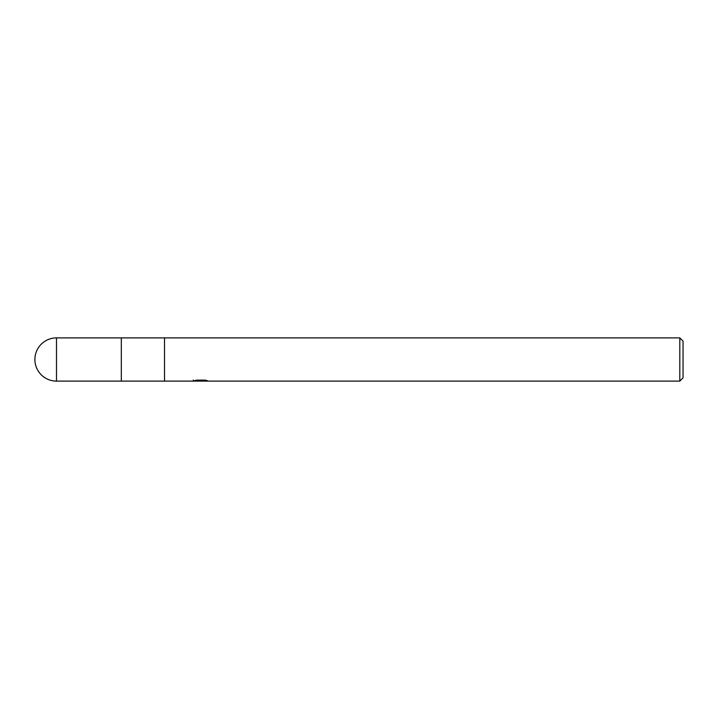 <?xml version="1.0" encoding="UTF-8"?>
<svg xmlns="http://www.w3.org/2000/svg" width="719" height="719" viewBox="0 0 719 719"><rect width="100%" height="100%" fill="white"/><g stroke="black" fill="none" stroke-linecap="round" stroke-linejoin="round"><path stroke-width="1.08" d="M679.806 381.106L121.313 381.106L121.313 337.894L679.806 337.894L683.05 341.139L683.05 377.861L679.806 381.106L679.806 337.894M164.525 381.106L164.525 337.894L164.525 381.106M200.871 380.926L193.186 381.106L201.401 380.693L194.49 380.693L196.736 380.126L205.257 380.126L207.728 380.764L200.871 380.728M199.433 381.106L198.022 380.89M202.74 380.764L200.556 381.106M201.401 380.126L201.401 380.693M193.33 379.974L193.33 381.061M56.495 337.894A21.606 21.606 0 0 0 34.889 359.5A21.606 21.606 0 0 0 56.495 381.106L56.495 337.894L121.313 337.894L121.313 381.106L56.495 381.106M202.74 381.088L202.74 380.126"/></g></svg>
